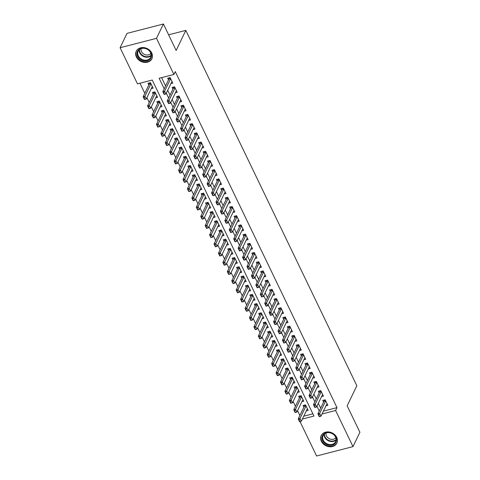 <?xml version="1.0" encoding="UTF-8"?>
<svg xmlns="http://www.w3.org/2000/svg" width="480" height="480" viewBox="0 0 480 480"><rect width="100%" height="100%" fill="white"/><g stroke="black" fill="none" stroke-linecap="round" stroke-linejoin="round"><path stroke-width="0.72" d="M151.734 53.022A8.688 7.128 25.7 0 1 151.884 58.77A8.688 7.128 25.7 0 1 144.252 62.382A8.688 7.128 25.7 0 1 136.386 56.97A8.688 7.128 25.7 0 1 136.23 51.222A8.688 7.128 25.7 0 1 143.862 47.61A8.688 7.128 25.7 0 1 151.734 53.022M336.708 437.37A8.688 7.128 25.7 0 1 336.858 443.118A8.688 7.128 25.7 0 1 329.226 446.73A8.688 7.128 25.7 0 1 321.36 441.318A8.688 7.128 25.7 0 1 321.204 435.57A8.688 7.128 25.7 0 1 328.836 431.958A8.688 7.128 25.7 0 1 336.708 437.37M302.376 419.052L313.956 416.064L152.244 80.046L137.484 83.85L120.096 47.718L127.008 33.378L163.41 24L176.148 50.466L185.82 30.39L356.838 385.74L347.166 405.816L359.904 432.282L352.992 446.622L316.59 456L300.024 421.584M139.944 83.214L144.798 93.306M146.904 97.68L149.232 102.51M151.332 106.884L153.66 111.714M155.766 116.088L158.088 120.924M160.194 125.298L162.522 130.128M164.628 134.502L166.95 139.332M169.056 143.706L171.384 148.542M173.484 152.916L175.812 157.746M177.918 162.12L180.246 166.95M182.346 171.324L184.674 176.16M186.78 180.528L189.102 185.364M191.208 189.738L193.536 194.568M195.636 198.942L197.964 203.778M200.07 208.146L202.398 212.982M204.498 217.356L206.826 222.186M208.932 226.56L211.254 231.396M213.36 235.764L215.688 240.6M217.794 244.974L220.116 249.804M222.222 254.178L224.55 259.014M226.65 263.382L228.978 268.218M231.084 272.592L233.412 277.422M235.512 281.796L237.84 286.632M239.946 291L242.268 295.836M244.374 300.21L246.702 305.04M248.808 309.414L251.13 314.25M253.236 318.618L255.564 323.454M257.664 327.828L259.992 332.658M262.098 337.032L264.426 341.868M266.526 346.236L268.854 351.072M270.96 355.446L273.282 360.276M275.388 364.65L277.716 369.486M279.816 373.854L282.144 378.69M284.25 383.064L286.578 387.894M288.678 392.268L291.006 397.104M293.112 401.472L295.434 406.308M297.54 410.682L299.868 415.512M170.928 83.586L172.788 83.112L170.13 77.586L167.67 78.216L168.486 79.914M175.356 92.796L177.222 92.316L174.564 86.79L172.104 87.426L172.92 89.118M179.79 102L181.65 101.52L178.992 96L176.532 96.63L177.348 98.322M184.218 111.204L186.084 110.724L183.426 105.204L180.966 105.834L181.782 107.532M188.652 120.414L190.512 119.934L187.854 114.408L185.394 115.044L186.21 116.736M193.08 129.618L194.946 129.138L192.282 123.618L189.828 124.248L190.638 125.94M197.508 138.822L199.374 138.342L196.716 132.822L194.256 133.452L195.072 135.15M201.942 148.032L203.802 147.552L201.144 142.026L198.684 142.662L199.5 144.354M206.37 157.236L208.236 156.756L205.578 151.236L203.118 151.866L203.934 153.558M210.804 166.44L212.664 165.96L210.006 160.44L207.546 161.07L208.362 162.768M215.232 175.65L217.098 175.17L214.44 169.644L211.98 170.28L212.796 171.972M219.666 184.854L221.526 184.374L218.868 178.848L216.408 179.484L217.224 181.176M224.094 194.058L225.954 193.578L223.296 188.058L220.836 188.688L221.652 190.386M228.522 203.268L230.388 202.788L227.73 197.262L225.27 197.898L226.086 199.59M232.956 212.472L234.816 211.992L232.158 206.466L229.698 207.102L230.514 208.794M237.384 221.676L239.25 221.196L236.592 215.676L234.132 216.306L234.948 218.004M241.818 230.886L243.678 230.406L241.02 224.88L238.56 225.516L239.376 227.208M246.246 240.09L248.112 239.61L245.454 234.084L242.994 234.72L243.804 236.412M250.68 249.294L252.54 248.814L249.882 243.294L247.422 243.924L248.238 245.622M255.108 258.504L256.968 258.024L254.31 252.498L251.85 253.134L252.666 254.826M259.536 267.708L261.402 267.228L258.744 261.702L256.284 262.338L257.1 264.03M263.97 276.912L265.83 276.432L263.172 270.912L260.712 271.542L261.528 273.24M268.398 286.122L270.264 285.642L267.606 280.116L265.146 280.752L265.962 282.444M272.832 295.326L274.692 294.846L272.034 289.32L269.574 289.956L270.39 291.648M277.26 304.53L279.126 304.05L276.462 298.53L274.008 299.16L274.818 300.858M281.688 313.74L283.554 313.26L280.896 307.734L278.436 308.37L279.252 310.062M286.122 322.944L287.982 322.464L285.324 316.938L282.864 317.574L283.68 319.266M290.55 332.148L292.416 331.668L289.758 326.148L287.298 326.778L288.114 328.476M294.984 341.358L296.844 340.878L294.186 335.352L291.726 335.988L292.542 337.68M299.412 350.562L301.278 350.082L298.62 344.556L296.16 345.192L296.976 346.884M303.846 359.766L305.706 359.286L303.048 353.766L300.588 354.396L301.404 356.094M308.274 368.976L310.134 368.496L307.476 362.97L305.016 363.606L305.832 365.298M312.702 378.18L314.568 377.7L311.91 372.174L309.45 372.81L310.266 374.502M317.136 387.384L318.996 386.904L316.338 381.384L313.878 382.014L314.694 383.712M321.564 396.594L323.43 396.114L320.772 390.588L318.312 391.224L319.128 392.916M306.318 410.868L308.184 410.388L305.52 404.862L303.066 405.498L303.876 407.19M301.89 401.658L303.75 401.178L301.092 395.658L298.632 396.288L299.448 397.986M297.456 392.454L299.322 391.974L296.664 386.448L294.204 387.084L295.02 388.776M293.028 383.25L294.888 382.77L292.23 377.244L289.77 377.88L290.586 379.572M288.594 374.04L290.46 373.56L287.802 368.04L285.342 368.67L286.158 370.368M284.166 364.836L286.026 364.356L283.368 358.83L280.908 359.466L281.724 361.158M279.738 355.632L281.598 355.152L278.94 349.626L276.48 350.262L277.296 351.954M275.304 346.422L277.17 345.942L274.512 340.422L272.052 341.052L272.862 342.75M270.876 337.218L272.736 336.738L270.078 331.212L267.618 331.848L268.434 333.54M266.442 328.014L268.308 327.534L265.65 322.008L263.19 322.644L264.006 324.336M262.014 318.804L263.874 318.324L261.216 312.804L258.756 313.434L259.572 315.132M257.58 309.6L259.446 309.12L256.788 303.594L254.328 304.23L255.144 305.922M253.152 300.396L255.012 299.916L252.354 294.39L249.894 295.026L250.71 296.718M248.724 291.186L250.584 290.706L247.926 285.186L245.466 285.816L246.282 287.514M244.29 281.982L246.156 281.502L243.498 275.976L241.038 276.612L241.854 278.304M239.862 272.778L241.722 272.298L239.064 266.772L236.604 267.408L237.42 269.1M235.428 263.568L237.294 263.088L234.636 257.568L232.176 258.198L232.992 259.896M231 254.364L232.86 253.884L230.202 248.358L227.742 248.994L228.558 250.686M226.566 245.16L228.432 244.68L225.774 239.154L223.314 239.79L224.13 241.482M222.138 235.95L224.004 235.47L221.34 229.95L218.886 230.58L219.696 232.278M217.71 226.746L219.57 226.266L216.912 220.74L214.452 221.376L215.268 223.068M213.276 217.542L215.142 217.062L212.484 211.536L210.024 212.172L210.84 213.864M208.848 208.332L210.708 207.852L208.05 202.332L205.59 202.962L206.406 204.66M204.414 199.128L206.28 198.648L203.622 193.122L201.162 193.758L201.978 195.45M199.986 189.924L201.846 189.444L199.188 183.918L196.728 184.554L197.544 186.246M195.558 180.714L197.418 180.234L194.76 174.714L192.3 175.344L193.116 177.042M191.124 171.51L192.99 171.03L190.332 165.504L187.872 166.14L188.682 167.832M186.696 162.306L188.556 161.826L185.898 156.3L183.438 156.936L184.254 158.628M182.262 153.096L184.128 152.616L181.47 147.096L179.01 147.726L179.826 149.424M177.834 143.892L179.694 143.412L177.036 137.892L174.576 138.522L175.392 140.214M173.4 134.688L175.266 134.208L172.608 128.682L170.148 129.318L170.964 131.01M168.972 125.478L170.832 124.998L168.174 119.478L165.714 120.108L166.53 121.806M164.544 116.274L166.404 115.794L163.746 110.274L161.286 110.904L162.102 112.596M160.11 107.07L161.976 106.59L159.318 101.064L156.858 101.7L157.674 103.392M155.682 97.86L157.542 97.38L154.884 91.86L152.424 92.49L153.24 94.188M303.756 416.178L312.882 413.832M151.248 88.656L153.114 88.176L150.456 82.656L147.996 83.286L148.812 84.978M323.436 411.114L336.984 407.622L175.272 71.604L173.892 74.472L159.132 78.276L164.202 88.806M161.592 77.64L165.582 85.938M167.688 90.312L170.016 95.148M172.116 99.522L174.444 104.352M176.55 108.726L178.872 113.556M180.978 117.93L183.306 122.766M185.412 127.134L187.734 131.97M189.84 136.344L192.168 141.174M194.268 145.548L196.596 150.384M198.702 154.752L201.03 159.588M203.13 163.962L205.458 168.792M207.564 173.166L209.886 178.002M211.992 182.37L214.32 187.206M216.426 191.58L218.748 196.41M220.854 200.784L223.182 205.62M225.282 209.988L227.61 214.824M229.716 219.198L232.044 224.028M234.144 228.402L236.472 233.238M238.578 237.606L240.9 242.442M243.006 246.816L245.334 251.646M247.434 256.02L249.762 260.856M251.868 265.224L254.196 270.06M256.296 274.434L258.624 279.264M260.73 283.638L263.052 288.474M265.158 292.842L267.486 297.678M269.592 302.052L271.914 306.882M274.02 311.256L276.348 316.092M278.448 320.46L280.776 325.296M282.882 329.67L285.21 334.5M287.31 338.874L289.638 343.71M291.744 348.078L294.066 352.914M296.172 357.288L298.5 362.118M300.606 366.492L302.928 371.328M305.034 375.696L307.362 380.532M309.462 384.906L311.79 389.736M313.896 394.11L316.224 398.946M318.324 403.314L320.652 408.15M325.998 405.798L327.858 405.318L325.2 399.792L322.74 400.428L323.556 402.12M185.82 30.39L168.618 34.824M163.41 24L156.498 38.34L173.892 74.472M120.096 47.718L156.498 38.34M336.984 407.622L335.604 410.49L352.992 446.622M322.05 413.982L335.604 410.49M166.308 93.18L168.63 98.016M170.736 102.39L173.064 107.22M175.164 111.594L177.492 116.424M179.598 120.798L181.926 125.634M184.026 130.008L186.354 134.838M188.46 139.212L190.782 144.042M192.888 148.416L195.216 153.252M197.322 157.62L199.644 162.456M201.75 166.83L204.078 171.66M206.178 176.034L208.506 180.87M210.612 185.238L212.934 190.074M215.04 194.448L217.368 199.278M219.474 203.652L221.796 208.488M223.902 212.856L226.23 217.692M228.33 222.066L230.658 226.896M232.764 231.27L235.092 236.106M237.192 240.474L239.52 245.31M241.626 249.684L243.948 254.514M246.054 258.888L248.382 263.724M250.488 268.092L252.81 272.928M254.916 277.302L257.244 282.132M259.344 286.506L261.672 291.342M263.778 295.71L266.106 300.546M268.206 304.92L270.534 309.75M272.64 314.124L274.962 318.96M277.068 323.328L279.396 328.164M281.502 332.538L283.824 337.368M285.93 341.742L288.258 346.578M290.358 350.946L292.686 355.782M294.792 360.156L297.114 364.986M299.22 369.36L301.548 374.196M303.654 378.564L305.976 383.4M308.082 387.774L310.41 392.604M312.51 396.978L314.838 401.814M316.944 406.182L319.272 411.018M327.042 403.626L320.988 416.184L319.218 416.64L317.892 413.88L323.97 401.262A1.116 0.456 75.6 0 0 324.036 401.046L324.186 400.056M318.6 415.128L319.56 416.43L317.892 413.88L319.662 413.424L325.716 400.86M318.894 415.05L319.662 413.424L320.988 416.184L319.56 416.43M304.512 405.12L304.356 406.11A1.116 0.456 -104.4 0 1 304.296 406.326L298.212 418.95L299.982 418.494L301.314 421.254L307.368 408.69M299.88 421.5L301.314 421.254L299.544 421.71L298.212 418.95L299.88 421.5L298.92 420.192M306.036 405.93L299.22 420.12M335.892 437.178A7.518 6.168 25.7 0 1 332.244 445.098A7.518 6.168 25.7 0 1 322.614 440.598A7.518 6.168 25.7 0 1 326.262 432.672A7.518 6.168 25.7 0 1 335.892 437.178M323.244 440.184A6.96 5.712 -154.3 0 0 329.55 444.516A6.96 5.712 -154.3 0 0 335.664 441.618A6.96 5.712 -154.3 0 0 335.538 437.016A6.96 5.712 -154.3 0 0 329.232 432.684A6.96 5.712 -154.3 0 0 323.118 435.576A6.96 5.712 -154.3 0 0 323.244 440.184M335.826 437.7A5.484 4.5 25.7 0 1 330.96 439.272A5.484 4.5 25.7 0 1 326.436 435.93A5.484 4.5 25.7 0 1 326.082 433.008M321.654 434.796A8.634 7.086 -154.3 0 0 321.474 435.138A8.634 7.086 -154.3 0 0 321.63 440.85A8.634 7.086 -154.3 0 0 329.448 446.22A8.634 7.086 -154.3 0 0 337.032 442.632A8.634 7.086 -154.3 0 0 337.182 442.284M150.192 59.064A7.518 6.168 25.7 0 1 140.022 59.124A7.518 6.168 25.7 0 1 138.366 50.01A7.518 6.168 25.7 0 1 148.536 49.95A7.518 6.168 25.7 0 1 150.192 59.064M138.942 50.058A6.96 5.712 -154.3 0 0 138.144 51.228A6.96 5.712 -154.3 0 0 141.18 58.986A6.96 5.712 -154.3 0 0 149.892 58.44A6.96 5.712 -154.3 0 0 150.69 57.27A6.96 5.712 -154.3 0 0 147.654 49.518A6.96 5.712 -154.3 0 0 138.942 50.058M150.852 53.352A5.484 4.5 25.7 0 1 150.612 53.634A5.484 4.5 25.7 0 1 144.156 54.288A5.484 4.5 25.7 0 1 141.108 48.66M136.68 50.448A8.634 7.086 -154.3 0 0 136.5 50.79A8.634 7.086 -154.3 0 0 140.268 60.408A8.634 7.086 -154.3 0 0 151.062 59.736A8.634 7.086 -154.3 0 0 152.058 58.284A8.634 7.086 -154.3 0 0 152.208 57.936M322.614 394.416L316.56 406.98L314.79 407.436L313.458 404.676L319.542 392.052A1.116 0.456 75.6 0 0 319.602 391.836L319.758 390.846M314.172 405.918L315.132 407.226L313.458 404.676L315.228 404.22L321.282 391.656M314.466 405.846L315.228 404.22L316.56 406.98L315.132 407.226M318.18 385.212L312.126 397.776L310.356 398.232L309.03 395.466L315.108 382.848A1.116 0.456 75.6 0 0 315.174 382.632L315.33 381.642M309.738 396.714L310.698 398.022L309.03 395.466L310.8 395.01L316.854 382.452M310.032 396.636L310.8 395.01L312.126 397.776L310.698 398.022M313.752 376.008L307.698 388.566L305.928 389.022L304.596 386.262L310.68 373.644A1.116 0.456 75.6 0 0 310.74 373.428L310.896 372.438M305.31 387.51L306.27 388.812L304.596 386.262L306.372 385.806L312.42 373.242M305.604 387.432L306.372 385.806L307.698 388.566L306.27 388.812M309.324 366.798L303.27 379.362L301.494 379.818L300.168 377.058L306.246 364.434A1.116 0.456 75.6 0 0 306.312 364.218L306.468 363.228M300.876 378.3L301.836 379.608L300.168 377.058L301.938 376.602L307.992 364.038M301.176 378.228L301.938 376.602L303.27 379.362L301.836 379.608M300.078 395.916L299.928 396.906A1.116 0.456 -104.4 0 1 299.862 397.122L293.784 409.74L295.554 409.284L296.88 412.05L302.934 399.486M295.452 412.296L296.88 412.05L295.11 412.506L293.784 409.74L295.452 412.296L294.492 410.988M301.608 396.726L294.786 410.91M295.65 386.712L295.494 387.702A1.116 0.456 -104.4 0 1 295.434 387.918L289.35 400.536L291.12 400.08L292.452 402.84L298.506 390.282M291.024 403.086L292.452 402.84L290.682 403.296L289.35 400.536L291.024 403.086L290.064 401.784M297.174 387.516L290.358 401.706M291.222 377.502L291.066 378.492A1.116 0.456 -104.4 0 1 291 378.708L284.922 391.332L286.692 390.876L288.018 393.636L294.072 381.072M286.59 393.882L288.018 393.636L286.248 394.092L284.922 391.332L286.59 393.882L285.63 392.574M292.746 378.312L285.924 392.502M286.788 368.298L286.632 369.288A1.116 0.456 -104.4 0 1 286.572 369.504L280.488 382.122L282.258 381.666L283.59 384.432L289.644 371.868M282.162 384.678L283.59 384.432L281.82 384.888L280.488 382.122L282.162 384.678L281.202 383.37M288.312 369.108L281.496 383.292M304.89 357.594L298.836 370.158L297.066 370.614L295.74 367.848L301.818 355.23A1.116 0.456 75.6 0 0 301.884 355.014L302.034 354.024M296.448 369.096L297.408 370.404L295.74 367.848L297.51 367.392L303.564 354.834M296.742 369.018L297.51 367.392L298.836 370.158L297.408 370.404M282.36 359.094L282.204 360.084A1.116 0.456 -104.4 0 1 282.138 360.3L276.06 372.918L277.83 372.462L279.162 375.222L285.216 362.664M277.728 375.468L279.162 375.222L277.386 375.678L276.06 372.918L277.728 375.468L276.768 374.166M283.884 359.898L277.068 374.088M300.462 348.39L294.408 360.948L292.638 361.404L291.306 358.644L297.39 346.026A1.116 0.456 75.6 0 0 297.45 345.81L297.606 344.82M292.02 359.892L292.98 361.194L291.306 358.644L293.076 358.188L299.13 345.624M292.314 359.814L293.076 358.188L294.408 360.948L292.98 361.194M277.926 349.884L277.776 350.874A1.116 0.456 -104.4 0 1 277.71 351.09L271.626 363.714L273.402 363.258L274.728 366.018L280.782 353.454M273.3 366.264L274.728 366.018L272.958 366.474L271.626 363.714L273.3 366.264L272.34 364.956M279.456 350.694L272.634 364.884M296.028 339.18L289.974 351.744L288.204 352.2L286.878 349.44L292.956 336.816A1.116 0.456 75.6 0 0 293.022 336.6L293.178 335.61M287.586 350.682L288.546 351.99L286.878 349.44L288.648 348.984L294.702 336.42M287.88 350.61L288.648 348.984L289.974 351.744L288.546 351.99M273.498 340.68L273.342 341.67A1.116 0.456 -104.4 0 1 273.282 341.886L267.198 354.504L268.968 354.048L270.3 356.814L276.354 344.25M268.872 357.06L270.3 356.814L268.53 357.27L267.198 354.504L268.872 357.06L267.912 355.752M275.022 341.49L268.206 355.674M291.6 329.976L285.546 342.54L283.776 342.996L282.444 340.23L288.528 327.612A1.116 0.456 75.6 0 0 288.588 327.396L288.744 326.406M283.158 341.478L284.118 342.786L282.444 340.23L284.214 339.774L290.268 327.216M283.452 341.4L284.214 339.774L285.546 342.54L284.118 342.786M269.064 331.476L268.914 332.466A1.116 0.456 -104.4 0 1 268.848 332.682L262.77 345.3L264.54 344.844L265.866 347.604L271.92 335.046M264.438 347.85L265.866 347.604L264.096 348.06L262.77 345.3L264.438 347.85L263.478 346.548M270.594 332.28L263.772 346.47M287.166 320.772L281.118 333.33L279.342 333.786L278.016 331.026L284.094 318.408A1.116 0.456 75.6 0 0 284.16 318.192L284.316 317.202M278.724 332.274L279.684 333.576L278.016 331.026L279.786 330.57L285.84 318.006M279.024 332.196L279.786 330.57L281.118 333.33L279.684 333.576M264.636 322.266L264.48 323.256A1.116 0.456 -104.4 0 1 264.42 323.472L258.336 336.096L260.106 335.64L261.438 338.4L267.492 325.836M260.01 338.646L261.438 338.4L259.668 338.856L258.336 336.096L260.01 338.646L259.05 337.338M266.16 323.076L259.344 337.266M282.738 311.562L276.684 324.126L274.914 324.582L273.582 321.822L279.666 309.204A1.116 0.456 75.6 0 0 279.726 308.982L279.882 307.992M274.296 323.064L275.256 324.372L273.582 321.822L275.358 321.366L281.412 308.802M274.59 322.992L275.358 321.366L276.684 324.126L275.256 324.372M260.208 313.062L260.052 314.052A1.116 0.456 -104.4 0 1 259.986 314.268L253.908 326.886L255.678 326.43L257.01 329.196L263.058 316.632M255.576 329.442L257.01 329.196L255.234 329.652L253.908 326.886L255.576 329.442L254.616 328.134M261.732 313.872L254.91 328.056M278.31 302.358L272.256 314.922L270.486 315.378L269.154 312.612L275.238 299.994A1.116 0.456 75.6 0 0 275.298 299.778L275.454 298.788M269.862 313.86L270.822 315.168L269.154 312.612L270.924 312.156L276.978 299.598M270.162 313.782L270.924 312.156L272.256 314.922L270.822 315.168M255.774 303.858L255.618 304.848A1.116 0.456 -104.4 0 1 255.558 305.064L249.474 317.682L251.25 317.226L252.576 319.986L258.63 307.428M251.148 320.232L252.576 319.986L250.806 320.442L249.474 317.682L251.148 320.232L250.188 318.93M257.298 304.662L250.482 318.852M273.876 293.154L267.822 305.712L266.052 306.168L264.726 303.408L270.804 290.79A1.116 0.456 75.6 0 0 270.87 290.574L271.02 289.584M265.434 304.656L266.394 305.958L264.726 303.408L266.496 302.952L272.55 290.388M265.728 304.578L266.496 302.952L267.822 305.712L266.394 305.958M251.346 294.648L251.19 295.638A1.116 0.456 -104.4 0 1 251.124 295.86L245.046 308.478L246.816 308.022L248.148 310.782L254.202 298.218M246.714 311.028L248.148 310.782L246.372 311.238L245.046 308.478L246.714 311.028L245.754 309.72M252.87 295.458L246.054 309.648M269.448 283.944L263.394 296.508L261.624 296.964L260.292 294.204L266.376 281.586A1.116 0.456 75.6 0 0 266.436 281.364L266.592 280.38M261.006 295.446L261.966 296.754L260.292 294.204L262.062 293.748L268.116 281.184M261.3 295.374L262.062 293.748L263.394 296.508L261.966 296.754M246.912 285.444L246.762 286.434A1.116 0.456 -104.4 0 1 246.696 286.65L240.618 299.268L242.388 298.812L243.714 301.578L249.768 289.014M242.286 301.824L243.714 301.578L241.944 302.034L240.618 299.268L242.286 301.824L241.326 300.516M248.442 286.254L241.62 300.438M265.014 274.74L258.96 287.304L257.19 287.76L255.864 284.994L261.942 272.376A1.116 0.456 75.6 0 0 262.008 272.16L262.164 271.17M256.572 286.242L257.532 287.55L255.864 284.994L257.634 284.538L263.688 271.98M256.866 286.164L257.634 284.538L258.96 287.304L257.532 287.55M242.484 276.24L242.328 277.23A1.116 0.456 -104.4 0 1 242.268 277.446L236.184 290.064L237.954 289.608L239.286 292.368L245.34 279.81M237.858 292.614L239.286 292.368L237.516 292.824L236.184 290.064L237.858 292.614L236.898 291.312M244.008 277.044L237.192 291.234M260.586 265.536L254.532 278.094L252.762 278.55L251.43 275.79L257.514 263.172A1.116 0.456 75.6 0 0 257.574 262.956L257.73 261.966M252.144 277.038L253.104 278.34L251.43 275.79L253.206 275.334L259.254 262.77M252.438 276.96L253.206 275.334L254.532 278.094L253.104 278.34M238.056 267.036L237.9 268.02A1.116 0.456 -104.4 0 1 237.834 268.242L231.756 280.86L233.526 280.404L234.852 283.164L240.906 270.6M233.424 283.41L234.852 283.164L233.082 283.62L231.756 280.86L233.424 283.41L232.464 282.102M239.58 267.84L232.758 282.03M256.158 256.326L250.104 268.89L248.328 269.346L247.002 266.586L253.08 253.968A1.116 0.456 75.6 0 0 253.146 253.746L253.302 252.762M247.71 267.828L248.67 269.136L247.002 266.586L248.772 266.13L254.826 253.566M248.01 267.756L248.772 266.13L250.104 268.89L248.67 269.136M233.622 257.826L233.466 258.816A1.116 0.456 -104.4 0 1 233.406 259.032L227.322 271.65L229.092 271.194L230.424 273.96L236.478 261.396M228.996 274.206L230.424 273.96L228.654 274.416L227.322 271.65L228.996 274.206L228.036 272.898M235.146 258.636L228.33 272.82M251.724 247.122L245.67 259.686L243.9 260.142L242.568 257.376L248.652 244.758A1.116 0.456 75.6 0 0 248.718 244.542L248.868 243.552M243.282 258.624L244.242 259.932L242.568 257.376L244.344 256.92L250.398 244.362M243.576 258.546L244.344 256.92L245.67 259.686L244.242 259.932M229.194 248.622L229.038 249.612A1.116 0.456 -104.4 0 1 228.972 249.828L222.894 262.446L224.664 261.99L225.996 264.75L232.044 252.192M224.562 264.996L225.996 264.75L224.22 265.206L222.894 262.446L224.562 264.996L223.602 263.694M230.718 249.426L223.902 263.616M247.296 237.918L241.242 250.476L239.472 250.932L238.14 248.172L244.224 235.554A1.116 0.456 75.6 0 0 244.284 235.338L244.44 234.348M238.854 249.42L239.814 250.722L238.14 248.172L239.91 247.716L245.964 235.152M239.148 249.342L239.91 247.716L241.242 250.476L239.814 250.722M224.76 239.418L224.604 240.402A1.116 0.456 -104.4 0 1 224.544 240.624L218.46 253.242L220.236 252.786L221.562 255.546L227.616 242.982M220.134 255.792L221.562 255.546L219.792 256.002L218.46 253.242L220.134 255.792L219.174 254.49M226.29 240.222L219.468 254.412M242.862 228.708L236.808 241.272L235.038 241.728L233.712 238.968L239.79 226.35A1.116 0.456 75.6 0 0 239.856 226.128L240.006 225.144M234.42 240.216L235.38 241.518L233.712 238.968L235.482 238.512L241.536 225.948M234.714 240.138L235.482 238.512L236.808 241.272L235.38 241.518M220.332 230.208L220.176 231.198A1.116 0.456 -104.4 0 1 220.116 231.414L214.032 244.032L215.802 243.576L217.134 246.342L223.188 233.778M215.7 246.588L217.134 246.342L215.364 246.798L214.032 244.032L215.7 246.588L214.74 245.28M221.856 231.018L215.04 245.208M238.434 219.504L232.38 232.068L230.61 232.524L229.278 229.764L235.362 217.14A1.116 0.456 75.6 0 0 235.422 216.924L235.578 215.934M229.992 231.006L230.952 232.314L229.278 229.764L231.048 229.302L237.102 216.744M230.286 230.934L231.048 229.302L232.38 232.068L230.952 232.314M215.898 221.004L215.748 221.994A1.116 0.456 -104.4 0 1 215.682 222.21L209.604 234.828L211.374 234.372L212.7 237.132L218.754 224.574M211.272 237.378L212.7 237.132L210.93 237.588L209.604 234.828L211.272 237.378L210.312 236.076M217.428 221.808L210.606 235.998M234 210.3L227.952 222.858L226.176 223.314L224.85 220.554L230.928 207.936A1.116 0.456 75.6 0 0 230.994 207.72L231.15 206.73M225.558 221.802L226.518 223.104L224.85 220.554L226.62 220.098L232.674 207.534M225.852 221.724L226.62 220.098L227.952 222.858L226.518 223.104M211.47 211.8L211.314 212.784A1.116 0.456 -104.4 0 1 211.254 213.006L205.17 225.624L206.94 225.168L208.272 227.928L214.326 215.364M206.844 228.174L208.272 227.928L206.502 228.384L205.17 225.624L206.844 228.174L205.884 226.872M212.994 212.604L206.178 226.794M229.572 201.09L223.518 213.654L221.748 214.11L220.416 211.35L226.5 198.732A1.116 0.456 75.6 0 0 226.56 198.51L226.716 197.526M221.13 212.598L222.09 213.9L220.416 211.35L222.192 210.894L228.24 198.33M221.424 212.52L222.192 210.894L223.518 213.654L222.09 213.9M207.042 202.59L206.886 203.58A1.116 0.456 -104.4 0 1 206.82 203.796L200.742 216.42L202.512 215.958L203.838 218.724L209.892 206.16M202.41 218.97L203.838 218.724L202.068 219.18L200.742 216.42L202.41 218.97L201.45 217.662M208.566 203.4L201.744 217.59M225.144 191.886L219.09 204.45L217.314 204.906L215.988 202.146L222.066 189.522A1.116 0.456 75.6 0 0 222.132 189.306L222.288 188.316M216.696 203.388L217.656 204.696L215.988 202.146L217.758 201.69L223.812 189.126M216.996 203.316L217.758 201.69L219.09 204.45L217.656 204.696M202.608 193.386L202.452 194.376A1.116 0.456 -104.4 0 1 202.392 194.592L196.308 207.21L198.084 206.754L199.41 209.514L205.464 196.956M197.982 209.76L199.41 209.514L197.64 209.97L196.308 207.21L197.982 209.76L197.022 208.458M204.132 194.19L197.316 208.38M220.71 182.682L214.656 195.24L212.886 195.702L211.56 192.936L217.638 180.318A1.116 0.456 75.6 0 0 217.704 180.102L217.854 179.112M212.268 194.184L213.228 195.486L211.56 192.936L213.33 192.48L219.384 179.916M212.562 194.106L213.33 192.48L214.656 195.24L213.228 195.486M198.18 184.182L198.024 185.166A1.116 0.456 -104.4 0 1 197.958 185.388L191.88 198.006L193.65 197.55L194.982 200.31L201.036 187.746M193.548 200.556L194.982 200.31L193.206 200.766L191.88 198.006L193.548 200.556L192.588 199.254M199.704 184.986L192.888 199.176M216.282 173.472L210.228 186.036L208.458 186.492L207.126 183.732L213.21 171.114A1.116 0.456 75.6 0 0 213.27 170.892L213.426 169.908M207.84 184.98L208.8 186.282L207.126 183.732L208.896 183.276L214.95 170.712M208.134 184.902L208.896 183.276L210.228 186.036L208.8 186.282M193.746 174.972L193.596 175.962A1.116 0.456 -104.4 0 1 193.53 176.178L187.446 188.802L189.222 188.346L190.548 191.106L196.602 178.542M189.12 191.352L190.548 191.106L188.778 191.562L187.446 188.802L189.12 191.352L188.16 190.044M195.276 175.782L188.454 189.972M211.848 164.268L205.794 176.832L204.024 177.288L202.698 174.528L208.776 161.904A1.116 0.456 75.6 0 0 208.842 161.688L208.998 160.698M203.406 175.77L204.366 177.078L202.698 174.528L204.468 174.072L210.522 161.508M203.7 175.698L204.468 174.072L205.794 176.832L204.366 177.078M189.318 165.768L189.162 166.758A1.116 0.456 -104.4 0 1 189.102 166.974L183.018 179.592L184.788 179.136L186.12 181.896L192.174 169.338M184.692 182.142L186.12 181.896L184.35 182.358L183.018 179.592L184.692 182.142L183.732 180.84M190.842 166.572L184.026 180.762M207.42 155.064L201.366 167.628L199.596 168.084L198.264 165.318L204.348 152.7A1.116 0.456 75.6 0 0 204.408 152.484L204.564 151.494M198.978 166.566L199.938 167.868L198.264 165.318L200.034 164.862L206.088 152.298M199.272 166.488L200.034 164.862L201.366 167.628L199.938 167.868M184.884 156.564L184.734 157.548A1.116 0.456 -104.4 0 1 184.668 157.77L178.59 170.388L180.36 169.932L181.686 172.692L187.74 160.128M180.258 172.938L181.686 172.692L179.916 173.148L178.59 170.388L180.258 172.938L179.298 171.636M186.414 157.368L179.592 171.558M202.986 145.854L196.938 158.418L195.162 158.874L193.836 156.114L199.914 143.496A1.116 0.456 75.6 0 0 199.98 143.274L200.136 142.29M194.544 157.362L195.504 158.664L193.836 156.114L195.606 155.658L201.66 143.094M194.844 157.284L195.606 155.658L196.938 158.418L195.504 158.664M180.456 147.354L180.3 148.344A1.116 0.456 -104.4 0 1 180.24 148.56L174.156 161.184L175.926 160.728L177.258 163.488L183.312 150.924M175.83 163.734L177.258 163.488L175.488 163.944L174.156 161.184L175.83 163.734L174.87 162.426M181.98 148.164L175.164 162.354M198.558 136.65L192.504 149.214L190.734 149.67L189.402 146.91L195.486 134.286A1.116 0.456 75.6 0 0 195.546 134.07L195.702 133.08M190.116 148.152L191.076 149.46L189.402 146.91L191.178 146.454L197.232 133.89M190.41 148.08L191.178 146.454L192.504 149.214L191.076 149.46M176.028 138.15L175.872 139.14A1.116 0.456 -104.4 0 1 175.806 139.356L169.728 151.974L171.498 151.518L172.83 154.284L178.878 141.72M171.396 154.524L172.83 154.284L171.054 154.74L169.728 151.974L171.396 154.524L170.436 153.222M177.552 138.954L170.73 153.144M194.13 127.446L188.076 140.01L186.306 140.466L184.974 137.7L191.058 125.082A1.116 0.456 75.6 0 0 191.118 124.866L191.274 123.876M185.688 138.948L186.642 140.25L184.974 137.7L186.744 137.244L192.798 124.68M185.982 138.87L186.744 137.244L188.076 140.01L186.642 140.25M171.594 128.946L171.438 129.93A1.116 0.456 -104.4 0 1 171.378 130.152L165.294 142.77L167.07 142.314L168.396 145.074L174.45 132.51M166.968 145.32L168.396 145.074L166.626 145.53L165.294 142.77L166.968 145.32L166.008 144.018M173.124 129.75L166.302 143.94M189.696 118.236L183.642 130.8L181.872 131.256L180.546 128.496L186.624 115.878A1.116 0.456 75.6 0 0 186.69 115.656L186.84 114.672M181.254 129.744L182.214 131.046L180.546 128.496L182.316 128.04L188.37 115.476M181.548 129.666L182.316 128.04L183.642 130.8L182.214 131.046M167.166 119.736L167.01 120.726A1.116 0.456 -104.4 0 1 166.944 120.942L160.866 133.566L162.636 133.11L163.968 135.87L170.022 123.306M162.534 136.116L163.968 135.87L162.192 136.326L160.866 133.566L162.534 136.116L161.574 134.808M168.69 120.546L161.874 134.736M185.268 109.032L179.214 121.596L177.444 122.052L176.112 119.292L182.196 106.668A1.116 0.456 75.6 0 0 182.256 106.452L182.412 105.462M176.826 120.534L177.786 121.842L176.112 119.292L177.882 118.836L183.936 106.272M177.12 120.462L177.882 118.836L179.214 121.596L177.786 121.842M162.732 110.532L162.582 111.522A1.116 0.456 -104.4 0 1 162.516 111.738L156.438 124.356L158.208 123.9L159.534 126.666L165.588 114.102M158.106 126.906L159.534 126.666L157.764 127.122L156.438 124.356L158.106 126.906L157.146 125.604M164.262 111.342L157.44 125.526M180.834 99.828L174.78 112.392L173.01 112.848L171.684 110.082L177.762 97.464A1.116 0.456 75.6 0 0 177.828 97.248L177.984 96.258M172.392 111.33L173.352 112.632L171.684 110.082L173.454 109.626L179.508 97.068M172.686 111.252L173.454 109.626L174.78 112.392L173.352 112.632M158.304 101.328L158.148 102.318A1.116 0.456 -104.4 0 1 158.088 102.534L152.004 115.152L153.774 114.696L155.106 117.456L161.16 104.892M153.678 117.702L155.106 117.456L153.336 117.912L152.004 115.152L153.678 117.702L152.718 116.4M159.828 102.132L153.012 116.322M176.406 90.618L170.352 103.182L168.582 103.638L167.25 100.878L173.334 88.26A1.116 0.456 75.6 0 0 173.394 88.044L173.55 87.054M167.964 102.126L168.924 103.428L167.25 100.878L169.026 100.422L175.074 87.858M168.258 102.048L169.026 100.422L170.352 103.182L168.924 103.428M153.876 92.118L153.72 93.108A1.116 0.456 -104.4 0 1 153.654 93.324L147.576 105.948L149.346 105.492L150.672 108.252L156.726 95.688M149.244 108.498L150.672 108.252L148.902 108.708L147.576 105.948L149.244 108.498L148.284 107.19M155.4 92.928L148.578 107.118M171.978 81.414L165.924 93.978L164.148 94.434L162.822 91.674L168.9 79.05A1.116 0.456 75.6 0 0 168.966 78.834L169.122 77.844M163.53 92.916L164.49 94.224L162.822 91.674L164.592 91.218L170.646 78.654M163.83 92.844L164.592 91.218L165.924 93.978L164.49 94.224M149.442 82.914L149.286 83.904A1.116 0.456 -104.4 0 1 149.226 84.12L143.142 96.738L144.912 96.282L146.244 99.048L152.298 86.484M144.816 99.288L146.244 99.048L144.474 99.504L143.142 96.738L144.816 99.288L143.856 97.986M150.966 83.724L144.15 97.908M325.608 400.638L324.036 401.046M325.692 400.818L323.97 401.262M304.296 406.326L306.018 405.882M304.356 406.11L305.928 405.708M336.114 439.998A6.96 5.712 25.7 0 1 324.684 437.196A6.96 5.712 25.7 0 1 324.108 434.214M324.474 433.89A6.732 5.526 -154.3 0 0 325.02 436.86A6.732 5.526 -154.3 0 0 336.138 439.512M151.14 55.65A6.96 5.712 25.7 0 1 143.376 56.406A6.96 5.712 25.7 0 1 139.134 49.866M139.5 49.542A6.732 5.526 -154.3 0 0 143.598 55.956A6.732 5.526 -154.3 0 0 151.158 55.164M321.174 391.434L319.602 391.836M321.264 391.614L319.542 392.052M316.746 382.224L315.174 382.632M316.83 382.404L315.108 382.848M312.318 373.02L310.74 373.428M312.402 373.2L310.68 373.644M307.884 363.816L306.312 364.218M307.974 363.996L306.246 364.434M299.862 397.122L301.584 396.678M299.928 396.906L301.5 396.498M295.434 387.918L297.156 387.474M295.494 387.702L297.066 387.294M291 378.708L292.722 378.27M291.066 378.492L292.638 378.09M286.572 369.504L288.294 369.06M286.632 369.288L288.21 368.88M303.456 354.606L301.884 355.014M303.54 354.786L301.818 355.23M282.138 360.3L283.86 359.856M282.204 360.084L283.776 359.676M299.022 345.402L297.45 345.81M299.112 345.582L297.39 346.026M277.71 351.09L279.432 350.652M277.776 350.874L279.348 350.472M294.594 336.198L293.022 336.6M294.678 336.378L292.956 336.816M273.282 341.886L275.004 341.442M273.342 341.67L274.914 341.262M290.16 326.988L288.588 327.396M290.25 327.168L288.528 327.612M268.848 332.682L270.57 332.238M268.914 332.466L270.486 332.058M285.732 317.784L284.16 318.192M285.816 317.964L284.094 318.408M264.42 323.472L266.142 323.034M264.48 323.256L266.052 322.854M281.304 308.58L279.726 308.982M281.388 308.76L279.666 309.204M259.986 314.268L261.708 313.824M260.052 314.052L261.624 313.644M276.87 299.37L275.298 299.778M276.96 299.55L275.238 299.994M255.558 305.064L257.28 304.62M255.618 304.848L257.196 304.44M272.442 290.166L270.87 290.574M272.526 290.346L270.804 290.79M251.124 295.86L252.852 295.416M251.19 295.638L252.762 295.236M268.008 280.962L266.436 281.364M268.098 281.142L266.376 281.586M246.696 286.65L248.418 286.206M246.762 286.434L248.334 286.026M263.58 271.752L262.008 272.16M263.664 271.932L261.942 272.376M242.268 277.446L243.99 277.002M242.328 277.23L243.9 276.822M259.152 262.548L257.574 262.956M259.236 262.728L257.514 263.172M237.834 268.242L239.556 267.798M237.9 268.02L239.472 267.618M254.718 253.344L253.146 253.746M254.802 253.524L253.08 253.968M233.406 259.032L235.128 258.588M233.466 258.816L235.038 258.414M250.29 244.14L248.718 244.542M250.374 244.314L248.652 244.758M228.972 249.828L230.694 249.384M229.038 249.612L230.61 249.204M245.856 234.93L244.284 235.338M245.946 235.11L244.224 235.554M224.544 240.624L226.266 240.18M224.604 240.402L226.182 240M241.428 225.726L239.856 226.128M241.512 225.906L239.79 226.35M220.116 231.414L221.838 230.97M220.176 231.198L221.748 230.796M236.994 216.522L235.422 216.924M237.084 216.696L235.362 217.14M215.682 222.21L217.404 221.766M215.748 221.994L217.32 221.586M232.566 207.312L230.994 207.72M232.65 207.492L230.928 207.936M211.254 213.006L212.976 212.562M211.314 212.784L212.886 212.382M228.138 198.108L226.56 198.51M228.222 198.288L226.5 198.732M206.82 203.796L208.542 203.352M206.886 203.58L208.458 203.178M223.704 188.904L222.132 189.306M223.794 189.078L222.066 189.522M202.392 194.592L204.114 194.148M202.452 194.376L204.03 193.968M219.276 179.694L217.704 180.102M219.36 179.874L217.638 180.318M197.958 185.388L199.68 184.944M198.024 185.166L199.596 184.764M214.842 170.49L213.27 170.892M214.932 170.67L213.21 171.114M193.53 176.178L195.252 175.734M193.596 175.962L195.168 175.56M210.414 161.286L208.842 161.688M210.498 161.46L208.776 161.904M189.102 166.974L190.824 166.53M189.162 166.758L190.734 166.35M205.98 152.076L204.408 152.484M206.07 152.256L204.348 152.7M184.668 157.77L186.39 157.326M184.734 157.548L186.306 157.146M201.552 142.872L199.98 143.274M201.636 143.052L199.914 143.496M180.24 148.56L181.962 148.116M180.3 148.344L181.872 147.942M197.124 133.668L195.546 134.07M197.208 133.842L195.486 134.286M175.806 139.356L177.528 138.912M175.872 139.14L177.444 138.732M192.69 124.458L191.118 124.866M192.78 124.638L191.058 125.082M171.378 130.152L173.1 129.708M171.438 129.93L173.016 129.528M188.262 115.254L186.69 115.656M188.346 115.434L186.624 115.878M166.944 120.942L168.672 120.498M167.01 120.726L168.582 120.324M183.828 106.05L182.256 106.452M183.918 106.224L182.196 106.668M162.516 111.738L164.238 111.294M162.582 111.522L164.154 111.114M179.4 96.84L177.828 97.248M179.484 97.02L177.762 97.464M158.088 102.534L159.81 102.09M158.148 102.318L159.72 101.91M174.972 87.636L173.394 88.044M175.056 87.816L173.334 88.26M153.654 93.324L155.376 92.88M153.72 93.108L155.292 92.706M170.538 78.432L168.966 78.834M170.622 78.606L168.9 79.05M149.226 84.12L150.948 83.676M149.286 83.904L150.858 83.496"/></g></svg>
